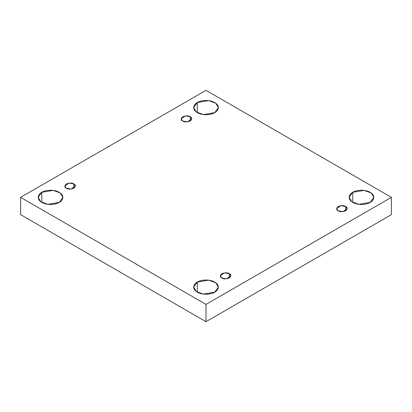 <?xml version="1.0" encoding="UTF-8"?>
<svg xmlns="http://www.w3.org/2000/svg" width="412" height="412" viewBox="0 0 412 412"><rect width="100%" height="100%" fill="white"/><g stroke="black" fill="none" stroke-linecap="round" stroke-linejoin="round"><path stroke-width="0.62" d="M197.271 102.562L193.655 107.599L196.277 111.992L203.358 114.562L214.729 112.641C212.525 114.315 203.852 116.302 197.271 112.641C190.926 108.84 194.366 103.834 197.271 102.562C199.475 100.883 208.148 98.901 214.729 102.562C221.074 106.358 217.634 111.369 214.729 112.641L218.345 107.599L215.723 103.206L208.642 100.636L197.271 102.562L197.271 112.641L197.271 102.562M41.803 192.322L38.182 197.358L40.809 201.751L47.89 204.321L59.261 202.4C57.057 204.079 48.379 206.062 41.803 202.4C35.458 198.599 38.898 193.594 41.803 192.322C44.002 190.643 52.679 188.66 59.261 192.322C65.601 196.117 62.166 201.128 59.261 202.4L62.876 197.358L60.25 192.965L53.169 190.395L41.803 192.322L41.803 202.4L41.803 192.322M197.271 282.081L193.655 287.118L196.277 291.516L203.358 294.08L214.729 292.159C212.525 293.838 203.852 295.821 197.271 292.159C190.926 288.359 194.366 283.353 197.271 282.081C199.475 280.402 208.148 278.419 214.729 282.081C221.074 285.877 217.634 290.887 214.729 292.159L218.345 287.118L215.723 282.725L208.642 280.155L197.271 282.081L197.271 292.159L197.271 282.081M352.739 192.322L349.124 197.358L351.75 201.751L358.831 204.321L370.197 202.4C367.998 204.079 359.321 206.062 352.739 202.4C346.399 198.599 349.834 193.594 352.739 192.322C354.943 190.643 363.621 188.66 370.197 192.322C376.542 196.117 373.102 201.128 370.197 202.4L373.818 197.358L371.191 192.965L364.11 190.395L352.739 192.322L352.739 202.4L352.739 192.322M345.673 210.8L345.673 206.479L340.801 205.655L336.64 208.642L338.19 210.8C336.207 209.904 336.207 208.462 338.19 206.479C341.625 205.336 344.118 205.336 345.673 206.479C347.656 207.38 347.656 208.817 345.673 210.8C342.243 211.943 339.746 211.943 338.19 210.8L343.062 211.624L347.223 208.642L345.673 206.479L345.673 210.8M229.278 278.002L229.278 273.681L224.406 272.857L220.245 275.839L221.795 278.002C219.817 277.101 219.817 275.659 221.795 273.681C225.23 272.538 227.723 272.538 229.278 273.681C231.261 274.577 231.261 276.019 229.278 278.002C225.848 279.145 223.35 279.145 221.795 278.002L226.667 278.826L230.828 275.839L229.278 273.681L229.278 278.002M73.81 188.238L73.81 183.922L68.938 183.098L64.777 186.08L66.327 188.238C64.344 187.342 64.344 185.9 66.327 183.922C69.757 182.773 72.255 182.773 73.81 183.922C75.793 184.818 75.793 186.26 73.81 188.238C70.375 189.386 67.882 189.386 66.327 188.238L71.199 189.062L75.36 186.08L73.81 183.922L73.81 188.238M190.205 121.04L190.205 116.72L185.333 115.896L181.172 118.883L182.722 121.04C180.739 120.139 180.739 118.702 182.722 116.72C186.152 115.576 188.65 115.576 190.205 116.72C192.183 117.621 192.183 119.058 190.205 121.04C186.77 122.184 184.277 122.184 182.722 121.04L187.594 121.864L191.755 118.883L190.205 116.72L190.205 121.04M206 321.679L391.4 214.642L391.4 197.358L206 304.401L206 321.679L206 304.401L20.6 197.358L206 90.321L391.4 197.358L391.4 214.642L206 321.679L20.6 214.642L20.6 197.358L20.6 214.642L206 321.679M206 304.401L391.4 197.358L206 90.321L20.6 197.358L206 304.401"/></g></svg>
